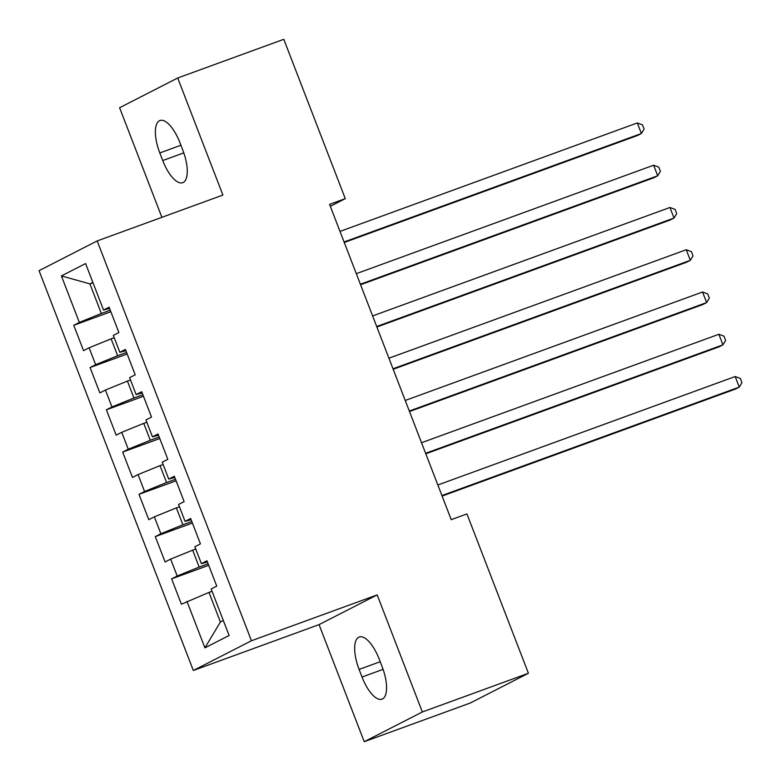 <?xml version="1.0" encoding="UTF-8"?>
<svg xmlns="http://www.w3.org/2000/svg" width="781" height="781" viewBox="0 0 781 781"><rect width="100%" height="100%" fill="white"/><g stroke="black" fill="none" stroke-linecap="round" stroke-linejoin="round"><path stroke-width="1.17" d="M364.229 741.696L422.345 711.969L377.174 594.897L319.048 624.624L364.229 741.696L470.299 703.007L528.425 673.271L466.94 513.937L451.223 519.668L329.562 204.368L345.28 198.638L283.796 39.304L177.717 77.993L119.6 107.729L161.882 217.323M319.048 624.624L193.327 670.488L39.05 270.665L97.176 240.929L251.453 640.752L193.327 670.488M93.007 282.761L89.922 283.894L61.396 275.927L79.34 322.416L73.756 325.277L83.547 350.63L89.122 347.779L95.643 364.688L90.069 367.539L99.851 392.902L105.435 390.041L111.956 406.95L106.382 409.8L116.164 435.163L121.738 432.313L128.26 449.212L122.685 452.072L132.467 477.425L138.052 474.575L144.573 491.483L138.998 494.334L148.78 519.687L154.355 516.837L160.876 533.745L155.302 536.596L165.094 561.959L170.668 559.108L177.189 576.007L171.615 578.867L181.397 604.221L208.976 592.418L220.388 622.008L223.327 620.505M61.396 275.927L85.588 263.558L103.531 310.047L109.584 308.427M220.388 622.008L204.915 647.859L229.106 635.48L211.163 588.991L216.747 586.14L206.955 560.778L201.381 563.638L194.859 546.729L200.434 543.879L190.652 518.516L185.068 521.366L178.546 504.467L184.131 501.607L174.339 476.254L168.764 479.104L162.243 462.196L167.817 459.345L158.035 433.992L152.451 436.843L145.93 419.934L151.504 417.083L141.722 391.72L136.148 394.571L129.626 377.672L135.201 374.821L125.419 349.458L119.835 352.309L113.313 335.4L118.888 332.55L109.106 307.197L103.531 310.047M204.915 647.859L186.971 601.37M208.127 563.804L199.184 567.065L192.663 550.156L195.748 549.033M177.189 576.007L199.184 567.065M170.668 559.108L192.663 550.156M191.814 521.542L182.881 524.803L176.36 507.894L179.435 506.771M160.876 533.745L182.881 524.803M154.355 516.837L176.36 507.894M201.381 563.638L207.434 562.017M175.51 479.27L166.568 482.531L160.046 465.632L163.131 464.5M144.573 491.483L166.568 482.531M138.052 474.575L160.046 465.632M185.068 521.366L191.13 519.755M159.197 437.009L150.264 440.269L143.743 423.361L146.818 422.238M128.26 449.212L150.264 440.269M121.738 432.313L143.743 423.361M168.764 479.104L174.817 477.484M142.894 394.747L133.951 398.007L127.43 381.099L130.515 379.976M111.956 406.95L133.951 398.007M105.435 390.041L127.43 381.099M152.451 436.843L158.514 435.222M126.581 352.475L117.648 355.736L111.117 338.837L114.202 337.704M95.643 364.688L117.648 355.736M89.122 347.779L111.117 338.837M136.148 394.571L142.201 392.96M110.267 310.213L101.335 313.474L89.922 283.894L92.861 282.39M79.34 322.416L101.335 313.474M119.835 352.309L125.887 350.698M422.345 711.969L528.425 673.271M97.176 240.929L222.897 195.065L177.717 77.993M377.174 594.897L251.453 640.752M330.304 206.301L345.28 198.638M212.051 591.295L208.976 592.418M179.913 142.659A29.024 11.217 -110 0 0 159.91 120.538A29.024 11.217 -110 0 0 159.802 152.949L162.741 160.554A29.024 11.217 -110 0 0 182.744 182.676A29.024 11.217 -110 0 0 182.852 150.274L179.913 142.659M362.033 677.029A29.024 11.217 -110 0 0 382.036 699.151A29.024 11.217 -110 0 0 382.143 666.749L379.205 659.135A29.024 11.217 -110 0 0 359.201 637.013A29.024 11.217 -110 0 0 359.094 669.424L362.033 677.029L383.09 669.346M73.756 325.277L110.863 311.736M90.069 367.539L127.166 354.008M106.382 409.8L143.479 396.27M122.685 452.072L159.783 438.531M138.998 494.334L176.096 480.803M155.302 536.596L192.399 523.065M171.615 578.867L208.712 565.327M344.265 242.481L637.462 135.523L641.396 133.522L344.07 241.973M637.316 122.949L642.47 124.862L644.1 129.09L641.396 133.522L637.316 122.949L339.999 231.41M360.578 284.743L653.775 177.795L657.7 175.784L360.383 284.235M653.619 165.221L658.773 167.124L660.404 171.351L657.7 175.784L653.619 165.221L356.302 273.672M376.891 327.005L670.078 220.057L674.013 218.045L376.696 326.507M669.932 207.482L675.087 209.386L676.717 213.613L674.013 218.045L669.932 207.482L372.615 315.934M393.194 369.276L686.392 262.318L690.316 260.317L392.999 368.769M686.245 249.744L691.39 251.658L693.02 255.885L690.316 260.317L686.245 249.744L388.918 358.206M409.508 411.538L702.695 304.59L706.629 302.579L409.312 411.031M702.549 292.006L707.703 293.92L709.333 298.147L706.629 302.579L702.549 292.006L405.232 400.468M425.811 453.8L719.008 346.852L722.933 344.841L425.616 453.292M718.862 334.278L724.007 336.181L725.637 340.409L722.933 344.841L718.862 334.278L421.545 442.729M442.124 496.072L735.321 389.114L739.246 387.103L441.929 495.564M735.165 376.54L740.32 378.453L741.95 382.68L739.246 387.103L735.165 376.54L437.848 484.991M180.909 145.246L159.802 152.949M183.799 152.871L162.741 160.554M380.201 661.722L359.094 669.424"/></g></svg>
